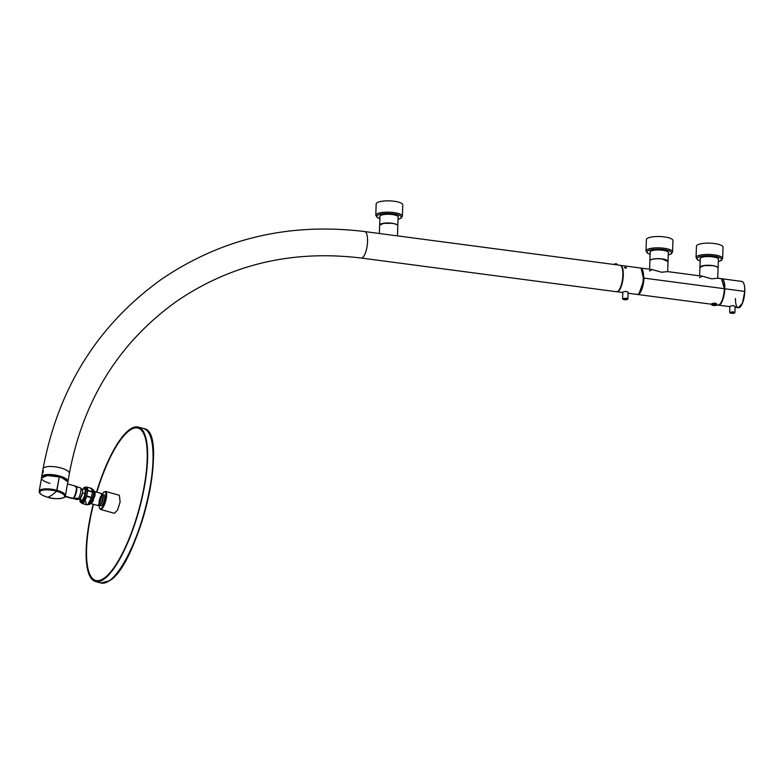 <?xml version="1.0" encoding="UTF-8"?>
<svg xmlns="http://www.w3.org/2000/svg" width="784" height="784" viewBox="0 0 784 784"><rect width="100%" height="100%" fill="white"/><g stroke="black" fill="none" stroke-linecap="round" stroke-linejoin="round"><path stroke-width="1.18" d="M740.008 307.122L740.008 307.122A13.191 4.312 -82.5 0 0 744.79 291.432L724.808 288.767A13.299 4.341 -82.5 0 0 721.927 278.771A13.299 4.341 -82.5 0 0 721.701 278.761L724.808 288.767A13.299 4.341 -82.5 0 1 718.222 305.103A13.299 4.341 -82.5 0 0 718.438 305.152A13.299 4.341 -82.5 0 0 724.808 288.767L744.731 291.393L742.517 302.938L738.361 307.779A13.299 4.341 -82.5 0 0 744.731 291.393A13.299 4.341 -82.5 0 0 744.731 291.383A13.299 4.341 -82.5 0 0 741.85 281.407L721.927 278.771M733.442 305.544L735.137 306.662L733.442 305.544L729.816 306.328L733.442 305.544M735.461 298.488A13.299 4.341 -82.5 0 0 738.361 307.779L735.118 307.348M744.79 291.432L744.8 291.423A13.191 4.312 -82.5 0 0 743.261 282.465M744.731 291.383A13.299 4.341 -82.5 0 0 741.85 281.407C743.928 282.073 744.908 285.415 744.8 291.423L744.731 291.393A13.299 4.341 -82.5 0 0 744.731 291.383M716.909 304.466A13.299 4.341 -82.5 0 0 721.584 301.546A13.299 4.341 -82.5 0 0 724.357 288.708L643.958 278.095A13.299 4.341 -82.5 0 1 637.598 294.48A13.299 4.341 -82.5 0 0 638.891 294.098L643.85 279.957L641.077 268.099L643.958 278.095L724.357 288.708A13.299 4.341 -82.5 0 1 717.987 305.094L716.85 304.937M711.637 303.996L711.774 303.722C714.655 302.83 716.321 303.045 716.782 304.378C716.321 303.045 714.655 302.83 711.774 303.722L711.637 303.996M699.583 277.605L702.219 276.174L711.705 278.839L717.703 278.212L721.476 278.712L724.357 288.708M41.866 477.191L47.755 474.604L59.359 476.025L59.202 476.956L59.359 476.025A13.093 4.067 9.9 0 1 67.708 481.435L67.659 481.699M50.009 483.375A13.299 4.136 9.9 0 1 42.356 476.76A13.299 4.136 9.9 0 1 59.261 476.976A13.299 4.136 9.9 0 1 67.738 482.464L65.405 495.802A13.299 4.136 9.9 0 0 57.016 490.343A13.299 4.136 9.9 0 1 65.405 495.802C66.63 498.526 53.969 499.829 47.746 497.291L47.706 497.262A12.593 3.92 9.9 0 1 40.543 491.029A12.593 3.92 9.9 0 1 56.556 491.235A12.593 3.92 9.9 0 1 56.634 491.254A12.593 3.92 9.9 0 1 63.798 497.487A12.593 3.92 9.9 0 1 47.795 497.291L47.795 497.291A12.593 3.92 9.9 0 1 47.706 497.262A12.593 3.92 9.9 0 1 40.543 491.029A12.593 3.92 9.9 0 1 56.556 491.235L59.261 476.976L56.928 490.314A13.299 4.136 9.9 0 1 57.016 490.343A13.299 4.136 9.9 0 0 56.928 490.314L45.129 488.873L39.2 491.225A13.299 4.136 9.9 0 1 56.928 490.314L56.556 491.235A12.593 3.92 9.9 0 1 56.634 491.254A12.593 3.92 9.9 0 1 63.798 497.487A12.593 3.92 9.9 0 1 47.795 497.291A12.593 3.92 9.9 0 1 47.706 497.262M52.048 494.959A106.84 30.566 105.5 0 1 47.795 497.291A106.84 30.566 105.5 0 0 52.048 494.959A106.84 30.566 -74.5 0 0 56.556 491.235A106.84 30.566 -74.5 0 1 52.048 494.959M65.395 495.282L65.689 494.165M65.719 494.008L67.483 483.953M47.746 497.291C41.738 495.429 38.886 493.41 39.2 491.225L41.532 477.887L47.461 475.535L59.261 476.976M67.64 481.66L59.359 476.025A13.093 4.067 9.9 0 0 41.895 477.162M72.922 498.369A6.409 1.833 -74.5 0 0 76.195 490.823A6.409 1.833 -74.5 0 0 75.019 486.364C77.959 484.002 75.725 496.752 72.922 498.369L65.278 496.243L72.922 498.369A6.409 1.833 -74.5 0 1 72.255 498.536L65.111 496.556M76.411 491.156A5.606 1.607 -74.5 0 0 76.381 487.521A5.606 1.607 105.5 0 1 76.411 491.156A5.606 1.607 105.5 0 1 73.539 497.752A5.606 1.607 -74.5 0 0 76.411 491.156M75.47 486.746C78.282 484.492 76.146 496.703 73.451 498.252L75.186 498.732A6.145 1.754 105.5 0 0 75.891 497.997L78.243 498.644L78.047 499.241L78.204 498.663L75.872 498.016L78.282 498.614A6.145 1.754 -74.5 0 0 80.595 492.666A6.145 1.754 -74.5 0 0 80.458 487.883A6.145 1.754 -74.5 0 0 80.193 487.717L76.117 486.59A6.145 1.754 105.5 0 1 76.401 492.009A6.145 1.754 105.5 0 1 73.451 498.252A6.145 1.754 105.5 0 1 72.824 498.428L76.91 499.555A6.145 1.754 105.5 0 1 76.91 499.555A6.145 1.754 105.5 0 1 76.881 499.545M74.568 498.908L76.93 499.565L74.588 498.898A6.145 1.754 105.5 0 0 75.186 498.732A6.145 1.754 105.5 0 1 74.568 498.908M80.164 487.707L80.193 487.717A6.145 1.754 105.5 0 1 80.203 487.717A6.145 1.754 105.5 0 1 80.683 492.176A6.145 1.754 105.5 0 1 78.282 498.614L75.891 497.997A6.145 1.754 105.5 0 1 75.186 498.732L72.824 498.428M76.93 499.565L79.723 498.889A4.812 1.372 -74.5 0 0 79.988 498.751L76.91 499.545L79.988 498.751A4.812 1.372 -74.5 0 0 82.447 493.097A4.812 1.372 -74.5 0 0 82.261 489.745L80.458 487.883M78.282 498.614L78.126 499.241L78.282 498.614M81.565 489.755C82.526 489.363 82.82 490.47 82.447 493.097L79.988 498.751L81.84 500.584L81.124 500.721L79.066 498.369M81.84 500.584C83.202 499.29 84.251 496.88 84.976 493.352L82.447 493.097L84.976 493.352C85.456 490 85.084 488.579 83.849 489.079A6.145 1.754 105.5 0 1 84.976 493.352A6.145 1.754 105.5 0 1 81.84 500.584L79.488 498.889M84.251 487.472A7.879 2.254 105.5 0 1 85.054 487.266L84.113 487.55A7.771 2.225 105.5 0 1 84.123 487.55A7.771 2.225 105.5 0 1 85.544 492.969A7.771 2.225 105.5 0 1 81.575 502.103A7.771 2.225 105.5 0 1 81.565 502.113L81.575 502.103A7.771 2.225 105.5 0 1 79.86 499.771L81.565 502.113C84.976 500.153 87.681 484.708 84.123 487.55L82.839 489.059A7.771 2.225 105.5 0 1 84.113 487.55L84.231 487.481M90.562 488.579A8.546 2.45 105.5 0 1 91.444 488.354A8.546 2.45 105.5 0 1 92.434 491.646L91.473 497.321L86.73 496.007L87.661 490.686L92.404 492.009L91.532 497.36L86.603 496.007L87.661 490.686L92.404 492.009L91.444 497.742A8.438 2.411 105.5 0 1 87.739 504.602A8.546 2.45 105.5 0 1 86.867 504.818A8.546 2.45 105.5 0 1 85.877 501.525M85.848 487.256L85.848 487.256A8.546 2.45 105.5 0 1 86.71 487.031A8.546 2.45 105.5 0 1 87.7 490.323L92.502 491.705L91.993 494.714M82.114 503.495L83.026 503.269L86.642 496.409L91.375 497.722A8.546 2.45 105.5 0 1 87.759 504.582L86.867 504.818C88.435 504.769 89.964 502.407 91.454 497.742M92.228 489.255L92.747 489.402A7.879 2.254 105.5 0 1 93.129 496.341A7.879 2.254 105.5 0 1 89.347 504.377L88.376 504.102L89.347 504.377A7.879 2.254 105.5 0 1 88.533 504.592L89.464 504.298A7.771 2.225 105.5 0 0 92.933 497.428A7.771 2.225 105.5 0 0 93.325 489.99M93.58 490.608L93.727 490.647A6.948 1.989 105.5 0 1 94.06 496.762A6.948 1.989 105.5 0 1 90.738 503.838A6.948 1.989 105.5 0 1 90.013 504.034L90.846 503.769A6.84 1.96 105.5 0 0 93.904 497.713A6.84 1.96 105.5 0 0 94.247 491.176M94.609 493.087A4.998 1.431 105.5 0 1 94.835 495.38L94.609 493.087M93.394 500.545A4.998 1.431 105.5 0 1 92.14 502.319L92.022 502.387A4.998 1.431 105.5 0 0 92.14 502.319L93.394 500.545M90.738 503.838L90.817 503.828C94.227 498.82 95.197 494.43 93.727 490.647A6.948 1.989 105.5 0 1 94.06 496.762A6.948 1.989 105.5 0 1 90.738 503.838A6.948 1.989 105.5 0 1 90.728 503.838A6.84 1.96 105.5 0 1 90.728 503.847M89.856 503.985L90.846 503.769M88.014 504.445L88.533 504.592A7.879 2.254 105.5 0 0 89.347 504.377L89.425 504.357C92.336 502.691 95.364 489.686 92.747 489.402A7.879 2.254 105.5 0 1 93.129 496.341A7.879 2.254 105.5 0 1 89.347 504.377L89.464 504.298M92.081 488.981A8.438 2.411 105.5 0 1 92.492 491.686M92.502 491.705L91.444 488.354A8.546 2.45 105.5 0 1 92.434 491.646L87.7 490.323A8.546 2.45 105.5 0 0 86.71 487.031L91.444 488.354M81.35 502.593L82.134 503.504A8.546 2.45 105.5 0 0 83.026 503.269A8.546 2.45 105.5 0 0 86.642 496.409L91.375 497.722L87.759 504.582M85.603 487.413A8.438 2.411 105.5 0 1 87.563 490.363L85.603 487.413M86.867 504.818L82.134 503.504A8.546 2.45 105.5 0 1 81.507 502.867M81.654 502.24A7.879 2.254 105.5 0 1 80.83 502.446A7.879 2.254 105.5 0 0 81.654 502.24L81.654 502.23A7.879 2.254 105.5 0 1 81.654 502.24A7.879 2.254 105.5 0 0 85.436 494.204A7.879 2.254 105.5 0 0 85.054 487.266A7.879 2.254 105.5 0 1 85.436 494.204A7.879 2.254 105.5 0 1 81.654 502.23A7.879 2.254 105.5 0 1 81.654 502.24L83.035 502.622A7.879 2.254 105.5 0 1 81.634 502.25L83.035 502.622C84.78 501.035 86.122 497.938 87.063 493.352L86.514 496.37A8.438 2.411 105.5 0 1 81.379 502.603L86.514 496.37L87.063 493.352C87.681 488.981 87.2 487.148 85.613 487.864M85.054 487.266L86.436 487.648A7.879 2.254 105.5 0 1 87.063 493.352A7.879 2.254 105.5 0 1 83.035 502.622A7.879 2.254 105.5 0 1 82.212 502.838L80.83 502.446A7.879 2.254 105.5 0 1 80.252 501.858L80.252 501.858M77.802 487.05L77.195 487.227M649.515 270.999L652.161 269.569L661.647 272.234L667.645 271.607L702.219 276.174M649.583 269.226L649.877 260.876A9.085 2.44 -178 0 1 662.108 259.014L668.027 261.513L667.674 271.607M699.642 275.831L699.936 267.491L703.856 265.629L712.166 265.619A9.085 2.44 -178 0 1 718.085 268.118L717.732 278.222M622.8 292.52L616.92 291.746A13.299 4.341 -82.5 0 0 616.92 291.746A13.299 4.341 -82.5 0 0 623.29 275.36A13.299 4.341 -82.5 0 0 620.409 265.374A13.299 4.341 -82.5 0 0 620.379 265.364L640.43 268.01A13.299 4.341 -82.5 0 1 643.311 278.006A13.299 4.341 -82.5 0 1 636.951 294.392L628.121 293.226M624.525 267.54L626.485 267.805L624.505 267.373M622.81 292.256L622.957 291.991C625.848 291.099 627.523 291.315 627.994 292.657M649.877 260.827A9.085 2.44 2 0 1 649.877 260.778A9.085 2.44 2 0 1 650.446 259.965A9.085 2.44 2 0 1 662.108 258.906A9.085 2.44 2 0 1 668.027 261.405A9.085 2.44 2 0 1 668.027 261.464M699.936 267.432A9.085 2.44 2 0 1 699.936 267.383A9.085 2.44 2 0 1 700.504 266.58A9.085 2.44 2 0 1 712.166 265.521A9.085 2.44 2 0 1 718.085 268.02A9.085 2.44 2 0 1 718.085 268.069M718.369 259.876A9.271 2.489 -178 0 0 718.575 259.386A9.271 2.489 -178 0 0 710.99 256.672A9.271 2.489 -178 0 0 700.631 257.916A9.271 2.489 -178 0 0 700.053 258.74A9.271 2.489 -178 0 0 700.22 259.239M697.28 245.069A13.299 3.567 -178 0 0 696.447 246.254L696.055 257.564A13.299 3.567 -178 0 1 696.888 256.388A13.299 3.567 -178 0 1 696.907 256.368A13.299 3.567 -178 0 1 711.794 254.604A13.299 3.567 -178 0 1 722.642 258.495L723.034 247.176A13.299 3.567 -178 0 0 712.156 243.285A13.299 3.567 -178 0 0 697.28 245.069M668.311 253.261A9.271 2.489 -178 0 0 668.517 252.771A9.271 2.489 -178 0 0 660.932 250.057A9.271 2.489 -178 0 0 650.573 251.301A9.271 2.489 -178 0 0 649.995 252.125A9.271 2.489 -178 0 0 650.161 252.634M647.221 238.463A13.299 3.567 -178 0 0 646.388 239.639L645.996 250.958A13.299 3.567 -178 0 1 646.829 249.773A13.299 3.567 -178 0 0 646.829 249.773A13.299 3.567 -178 0 1 661.735 247.989A13.299 3.567 -178 0 1 672.584 251.889L672.976 240.57A13.299 3.567 -178 0 0 662.098 236.67A13.299 3.567 -178 0 0 647.221 238.463M637.402 294.431A13.299 4.341 -82.5 0 0 637.598 294.48L638.49 294.039A13.299 4.341 -82.5 0 0 643.448 279.908A13.299 4.341 -82.5 0 0 640.675 268.05A13.299 4.341 -82.5 0 0 640.557 268.04M620.34 265.364L620.36 265.364A13.299 4.341 97.5 0 1 620.36 265.364A13.299 4.341 97.5 0 1 623.123 277.222A13.299 4.341 97.5 0 1 618.164 291.364L616.871 291.736M616.469 291.736A13.357 4.361 -82.5 0 0 617.763 291.354A13.357 4.361 -82.5 0 0 622.741 277.164A13.357 4.361 -82.5 0 0 619.958 265.257L364.668 231.554A13.357 4.361 -82.5 0 1 367.441 243.461A13.357 4.361 -82.5 0 1 362.463 257.652A13.357 4.361 -82.5 0 1 361.169 258.034L616.469 291.736M67.738 482.023A13.357 4.155 -170.1 0 0 67.963 481.474A13.357 4.155 -170.1 0 0 57.526 475.476A13.357 4.155 -170.1 0 0 42.483 475.751A13.357 4.155 -170.1 0 0 41.65 476.878A13.357 4.155 -170.1 0 0 41.679 477.466M43.002 472.752L43.355 470.753L42.904 472.781M379.368 233.495L379.652 225.204L383.582 223.342L391.892 223.332A9.085 2.44 -178 0 1 397.811 225.841L397.459 235.886M379.662 225.155A9.085 2.44 2 0 1 379.662 225.096A9.085 2.44 2 0 1 380.23 224.293A9.085 2.44 2 0 1 391.892 223.234A9.085 2.44 2 0 1 397.811 225.733A9.085 2.44 2 0 1 397.811 225.782M398.096 217.589A9.271 2.489 -178 0 0 398.301 217.099A9.271 2.489 -178 0 0 390.716 214.385A9.271 2.489 -178 0 0 380.358 215.629A9.271 2.489 -178 0 0 379.779 216.453A9.271 2.489 -178 0 0 379.946 216.952M377.006 202.782A13.299 3.567 -178 0 0 376.173 203.967L375.781 215.286A13.299 3.567 -178 0 1 376.614 214.101A13.299 3.567 -178 0 0 376.614 214.101A13.299 3.567 -178 0 1 391.51 212.317A13.299 3.567 -178 0 1 402.368 216.208L402.76 204.898A13.299 3.567 -178 0 0 391.882 200.998A13.299 3.567 -178 0 0 377.006 202.782M119.384 495.282L120.128 502.034L117.522 510.1L114.376 513.295L100.568 509.453A9.349 2.675 105.5 0 0 106.31 498.212A9.349 2.675 105.5 0 0 106.32 498.203A9.349 2.675 105.5 0 0 105.566 491.441L119.384 495.282M93.472 504.298A79.066 22.618 -74.5 0 0 95.717 580.464A79.066 22.618 -74.5 0 0 103.929 578.308A79.066 22.618 -74.5 0 0 141.855 497.722A79.066 22.618 -74.5 0 0 138.043 428.103A79.066 22.618 -74.5 0 0 129.821 430.269A79.066 22.618 -74.5 0 0 96.834 492.205M102.577 495.018L104.115 494.782A5.743 1.646 105.5 0 1 104.566 498.928A5.743 1.646 105.5 0 1 101.038 505.847L99.852 504.847M100.803 493.303L94.423 491.529A6.282 1.793 105.5 0 1 94.893 496.066L91.062 503.632L97.441 505.396A6.282 1.793 105.5 0 0 101.303 497.84A6.282 1.793 105.5 0 0 100.803 493.303C102.126 493.508 102.802 494.655 102.851 496.742A4.969 1.421 105.5 0 1 100.009 504.582A4.969 1.421 105.5 0 1 99.96 498.252A4.969 1.421 105.5 0 1 102.851 496.742A4.969 1.421 105.5 0 1 102.665 498.663A4.969 1.421 105.5 0 1 100.969 503.514A4.969 1.421 105.5 0 1 99.274 500.731A4.969 1.421 105.5 0 1 102.577 495.331A4.969 1.421 105.5 0 1 100.969 503.514C99.852 505.278 98.676 505.905 97.441 505.396M91.542 503.093L94.717 496.184L94.56 492.234M96.54 492.117A80.135 22.922 105.5 0 1 129.997 429.269A80.135 22.922 105.5 0 1 138.327 427.074A80.135 22.922 105.5 0 1 142.188 497.634A80.135 22.922 105.5 0 1 103.762 579.307A80.135 22.922 105.5 0 1 95.423 581.493A80.135 22.922 105.5 0 1 93.178 504.22M93.384 504.269A79.39 22.707 -74.5 0 0 95.628 580.777A79.39 22.707 -74.5 0 0 103.88 578.602A79.39 22.707 -74.5 0 0 141.953 497.693A79.39 22.707 -74.5 0 0 138.131 427.799A79.39 22.707 -74.5 0 0 129.87 429.965A79.39 22.707 -74.5 0 0 96.746 492.176M625.681 268.01L626.181 267.658L624.956 267.266L625.681 268.01M625.367 267.275L625.671 267.981L625.367 267.275M625.054 267.765L625.358 267.334L625.201 267.834M625.358 267.334L625.828 267.991M625.22 267.334L624.495 267.726L625.22 267.334M625.671 268.373L626.24 267.765M614.783 263.855L616.577 263.796M615.43 264.228L616.802 264.1M622.81 292.148L622.574 298.743L624.378 299.674A2.44 0.657 2 0 1 622.947 298.782A2.44 0.657 2 0 1 626.093 298.498A2.44 0.657 2 0 1 626.102 298.498A2.44 0.657 2 0 1 627.533 299.39A2.44 0.657 2 0 1 624.387 299.674A2.44 0.657 2 0 1 624.378 299.674L627.915 298.929A2.675 0.715 2 0 0 626.191 298.194A2.675 0.715 2 0 1 626.191 298.194L622.8 299.037M628.151 292.295L627.915 298.929A2.675 0.715 2 0 1 627.68 299.204M718.311 261.572A12.23 3.283 -178 0 0 720.761 260.582A12.23 3.283 -178 0 0 720.78 260.572A12.23 3.283 -178 0 0 713.587 256.123A12.23 3.283 -178 0 0 697.868 257.534A12.23 3.283 -178 0 0 697.848 257.544A12.23 3.283 -178 0 0 700.161 260.945M668.252 254.967A12.23 3.283 -178 0 0 670.702 253.977A12.23 3.283 -178 0 0 663.529 249.518A12.23 3.283 -178 0 0 647.809 250.919A12.23 3.283 -178 0 0 647.79 250.939A12.23 3.283 -178 0 0 650.103 254.33M734.696 312.826L733.236 311.816L729.865 312.659M733.148 312.13A2.421 0.647 -178 0 0 733.118 312.13A2.421 0.647 -178 0 0 730.022 312.404A2.421 0.647 -178 0 0 731.423 313.286A2.421 0.647 -178 0 0 734.549 313.002A2.421 0.647 -178 0 0 733.148 312.13M729.865 306.23L729.649 312.355L731.433 313.286A2.421 0.647 -178 0 0 731.443 313.286L734.931 312.542L735.147 306.358M716.664 305.015L715.175 304.006L711.833 304.849M716.929 303.986L716.899 304.741L713.401 305.486A2.421 0.647 -178 0 0 713.411 305.486A2.421 0.647 -178 0 0 716.517 305.201A2.421 0.647 -178 0 0 715.106 304.319A2.421 0.647 -178 0 0 711.98 304.604A2.421 0.647 -178 0 0 713.401 305.476L711.617 304.555L711.637 303.849M364.668 231.554C289.884 222.431 222.401 238.179 162.229 278.771C97.951 324.605 58.232 387.972 43.051 468.871A13.357 4.155 9.9 0 1 43.884 467.744A13.357 4.155 9.9 0 1 58.918 467.48A13.357 4.155 9.9 0 1 69.364 473.477C83.261 399.673 119.276 342.098 177.419 300.742C231.77 264.002 293.02 249.763 361.169 258.034M398.037 219.295A12.23 3.283 -178 0 0 400.487 218.305A12.23 3.283 -178 0 0 400.506 218.285A12.23 3.283 -178 0 0 393.313 213.836A12.23 3.283 -178 0 0 377.594 215.247A12.23 3.283 -178 0 0 377.574 215.267A12.23 3.283 -178 0 0 379.887 218.658M102.224 494.341A8.81 2.519 105.5 0 1 105.34 492.087A8.81 2.519 105.5 0 1 105.634 498.193A8.81 2.519 105.5 0 1 101.714 508.042A8.81 2.519 105.5 0 1 99.196 505.249M102.635 495.194A4.959 1.421 105.5 0 1 103.106 498.791A4.959 1.421 105.5 0 1 99.989 504.729M138.327 427.074L143.756 428.583A80.135 22.922 105.5 0 1 147.617 499.134A80.135 22.922 105.5 0 1 109.192 580.807A80.135 22.922 105.5 0 1 109.182 580.807A80.135 22.922 105.5 0 1 100.852 583.002L95.423 581.493M149.519 434.248A79.596 22.765 105.5 0 1 145.138 510.551A79.596 22.765 105.5 0 1 109.77 580.444M729.845 306.652L718.438 305.152M744.8 291.423C743.987 301.272 741.84 306.72 738.361 307.779M711.627 304.251L637.598 294.48M652.161 269.569L641.077 268.099M75.685 486.188L67.483 483.914M92.463 492.048L91.542 497.37M86.71 487.031L85.574 487.413M84.153 487.491L82.83 489.059M79.85 499.761L80.83 502.446M84.407 488.893L81.801 489.569M668.027 261.405L668.35 252.272M649.877 260.778L650.191 251.635M718.085 268.02L718.409 258.877M699.936 267.383L700.259 258.25M722.642 258.495L721.417 260.425L718.311 261.66M700.161 261.023L697.584 259.896L696.055 257.564M672.584 251.889L671.359 253.81L668.252 255.045M650.103 254.418L647.525 253.281L645.996 250.958M43.051 468.871L41.65 476.878M69.364 473.477L67.963 481.474M397.811 225.733L398.135 216.6M379.662 225.096L379.975 215.963M402.368 216.208L401.143 218.138L398.037 219.373M379.887 218.736L377.31 217.609L375.781 215.286M105.566 491.441L103.811 492.078L102.204 494.302M99.156 505.268L99.382 507.993L100.568 509.453M99.509 503.622C99.421 505.121 99.911 505.082 100.969 503.514M140.003 428.652L138.043 428.103M97.677 581.013L95.717 580.464M143.756 428.583C169.785 431.19 139.082 564.117 109.574 580.748L100.852 583.002M616.841 264.845L616.871 264.012M614.715 264.571L614.734 263.934"/></g></svg>
